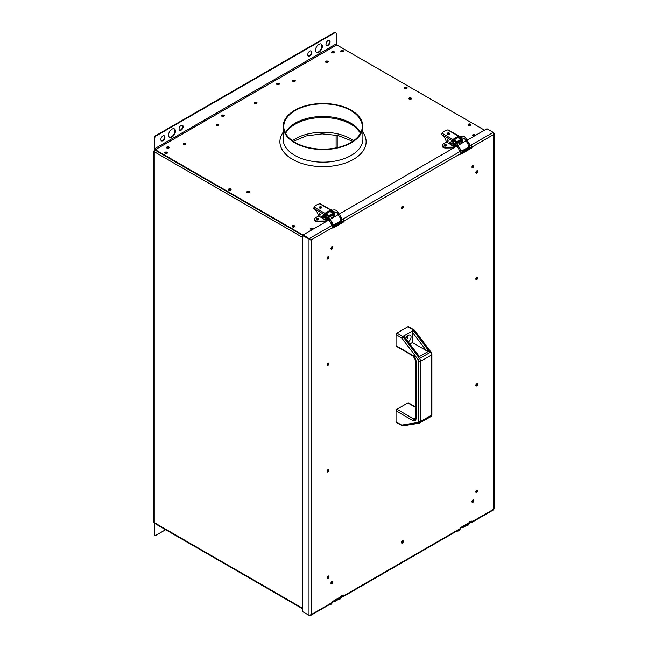 <?xml version="1.0" encoding="UTF-8"?>
<svg xmlns="http://www.w3.org/2000/svg" width="648" height="648" viewBox="0 0 648 648"><rect width="100%" height="100%" fill="white"/><g stroke="black" fill="none" stroke-linecap="round" stroke-linejoin="round"><path stroke-width="0.97" d="M302.754 237.476L154.24 151.737A1.288 0.745 180 0 1 153.868 151.211A1.288 0.745 180 0 1 154.24 150.684L155.156 150.158M155.196 523.147L302.754 608.334M153.868 151.211L153.868 522.069A1.288 0.745 0 0 0 154.24 522.596L154.24 151.737L155.196 150.19L303.021 235.532M292.175 226.589A1.353 0.778 180 0 1 294.403 226.298A1.353 0.778 180 0 1 294.719 226.589A1.353 0.778 180 0 0 294.403 226.298A1.353 0.778 180 0 0 292.175 226.589M292.37 226.8A1.353 0.778 180 0 1 294.403 226.719A1.353 0.778 180 0 1 294.524 226.8M334.295 52.456A1.353 0.778 0 0 0 333.979 52.164A1.353 0.778 0 0 0 331.752 52.456M334.101 52.666A1.353 0.778 0 0 0 333.979 52.585A1.353 0.778 0 0 0 331.946 52.666M168.845 147.509A1.353 0.778 0 0 0 166.617 147.801A1.353 0.778 0 0 1 168.845 147.509A1.353 0.778 0 0 1 169.16 147.801A1.353 0.778 0 0 0 168.845 147.509M168.966 148.003A1.353 0.778 0 0 0 168.845 147.93A1.353 0.778 0 0 0 166.811 148.003M223.892 115.725A1.353 0.778 0 0 0 221.665 116.016A1.353 0.778 0 0 1 223.892 115.725A1.353 0.778 0 0 1 224.208 116.016A1.353 0.778 0 0 0 223.892 115.725M224.006 116.227A1.353 0.778 0 0 0 223.892 116.146A1.353 0.778 0 0 0 221.859 116.227M343.076 51.119A1.353 0.778 0 0 0 340.848 51.403A1.353 0.778 0 0 1 343.076 51.119A1.353 0.778 0 0 1 343.391 51.403A1.353 0.778 0 0 0 343.076 51.119M341.051 51.613A1.353 0.778 180 0 1 343.076 51.54A1.353 0.778 180 0 1 343.197 51.613M406.766 87.885A1.353 0.778 0 0 0 404.538 88.177A1.353 0.778 0 0 1 406.766 87.885A1.353 0.778 0 0 1 407.082 88.177A1.353 0.778 0 0 0 406.766 87.885M404.741 88.387A1.353 0.778 180 0 1 406.766 88.306A1.353 0.778 180 0 1 406.887 88.387M228.485 189.823A1.353 0.778 180 0 1 230.712 189.532A1.353 0.778 180 0 1 231.028 189.823A1.353 0.778 180 0 0 230.712 189.532A1.353 0.778 180 0 0 228.485 189.823M228.687 190.034A1.353 0.778 180 0 1 230.712 189.953A1.353 0.778 180 0 1 230.834 190.034M164.794 153.049A1.353 0.778 180 0 1 167.022 152.758A1.353 0.778 180 0 1 167.338 153.049A1.353 0.778 180 0 0 167.022 152.758A1.353 0.778 180 0 0 164.794 153.049M164.997 153.26A1.353 0.778 180 0 1 167.022 153.179A1.353 0.778 180 0 1 167.144 153.26M256.964 103.145A1.353 0.778 0 0 0 256.64 102.862A1.353 0.778 0 0 0 254.413 103.145M254.615 103.356A1.353 0.778 180 0 1 256.64 103.275A1.353 0.778 180 0 1 256.762 103.356M327.839 61.754A1.353 0.778 0 0 0 325.612 62.046A1.353 0.778 0 0 1 327.839 61.754A1.353 0.778 0 0 1 328.155 62.046A1.353 0.778 0 0 0 327.839 61.754M325.806 62.257A1.353 0.778 180 0 1 327.839 62.176A1.353 0.778 180 0 1 327.961 62.257M185.765 144.253A1.353 0.778 0 0 0 185.45 143.961A1.353 0.778 0 0 0 183.222 144.253M183.416 144.464A1.353 0.778 180 0 1 185.45 144.383A1.353 0.778 180 0 1 185.571 144.464M408.864 98.812A1.353 0.778 180 0 1 411.091 98.528A1.353 0.778 180 0 1 411.407 98.812A1.353 0.778 0 0 0 411.091 98.528A1.353 0.778 0 0 0 408.864 98.812M409.058 99.023A1.353 0.778 180 0 1 411.091 98.942A1.353 0.778 180 0 1 411.205 99.023M312.83 228.801A1.353 0.778 0 0 0 310.603 229.084A1.353 0.778 180 0 1 312.83 228.801A1.353 0.778 180 0 1 313.146 229.084A1.353 0.778 0 0 0 312.83 228.801M310.797 229.295A1.353 0.778 180 0 1 312.83 229.214A1.353 0.778 180 0 1 312.895 229.254M249.14 192.027A1.353 0.778 0 0 0 246.912 192.318A1.353 0.778 180 0 1 249.14 192.027A1.353 0.778 180 0 1 249.456 192.318A1.353 0.778 0 0 0 249.14 192.027M247.107 192.529A1.353 0.778 180 0 1 249.14 192.448A1.353 0.778 180 0 1 249.253 192.529M472.554 135.586A1.353 0.778 180 0 1 474.781 135.294A1.353 0.778 180 0 1 475.097 135.586A1.353 0.778 0 0 0 474.781 135.294A1.353 0.778 0 0 0 472.554 135.586M472.748 135.797A1.353 0.778 180 0 1 474.781 135.716A1.353 0.778 180 0 1 474.846 135.756M168.707 157.991L169.16 157.723M155.512 150.368L155.974 150.109M169.347 157.829L168.893 158.096M309.825 55.874A2.892 1.669 120 0 0 311.712 53.322A2.892 1.669 120 0 0 311.275 50.998A2.892 1.669 120 0 0 309.825 51.143A2.892 1.669 120 0 0 307.93 53.695A2.892 1.669 120 0 0 308.375 56.012A2.892 1.669 120 0 0 309.825 55.874M308.165 55.85A2.892 1.669 120 0 0 309.371 55.607A2.892 1.669 120 0 0 311.194 53.266A2.892 1.669 120 0 0 311.024 50.9M318.921 52.196A4.828 2.786 120 0 0 322.072 47.944A4.828 2.786 120 0 0 321.335 44.072A4.828 2.786 120 0 0 318.921 44.315A4.828 2.786 120 0 0 315.77 48.568A4.828 2.786 120 0 0 316.507 52.431A4.828 2.786 120 0 0 318.921 52.196M316.297 52.285A4.828 2.786 120 0 0 318.468 51.929A4.828 2.786 120 0 0 321.554 47.887A4.828 2.786 120 0 0 321.1 43.967M328.018 45.368A2.892 1.669 120 0 0 329.913 42.817A2.892 1.669 120 0 0 329.468 40.492A2.892 1.669 120 0 0 328.018 40.638A2.892 1.669 120 0 0 326.13 43.189A2.892 1.669 120 0 0 326.576 45.506A2.892 1.669 120 0 0 328.018 45.368M326.365 45.344A2.892 1.669 120 0 0 327.564 45.101A2.892 1.669 120 0 0 329.387 42.76A2.892 1.669 120 0 0 329.225 40.395M162.883 140.705A2.892 1.669 120 0 0 164.778 138.154A2.892 1.669 120 0 0 164.333 135.837A2.892 1.669 120 0 0 162.883 135.975A2.892 1.669 120 0 0 160.996 138.526A2.892 1.669 120 0 0 161.441 140.851A2.892 1.669 120 0 0 162.883 140.705M161.231 140.689A2.892 1.669 120 0 0 162.429 140.446A2.892 1.669 120 0 0 164.252 138.097A2.892 1.669 120 0 0 164.09 135.732M171.979 137.028A4.828 2.786 120 0 0 175.138 132.775A4.828 2.786 120 0 0 174.393 128.912A4.828 2.786 120 0 0 171.979 129.146A4.828 2.786 120 0 0 168.828 133.399A4.828 2.786 120 0 0 169.573 137.271A4.828 2.786 120 0 0 171.979 137.028M169.355 137.117A4.828 2.786 120 0 0 171.526 136.769A4.828 2.786 120 0 0 174.612 132.719A4.828 2.786 120 0 0 174.158 128.798M181.084 130.199A2.892 1.669 120 0 0 182.971 127.648A2.892 1.669 120 0 0 182.525 125.331A2.892 1.669 120 0 0 181.084 125.469A2.892 1.669 120 0 0 179.188 128.021A2.892 1.669 120 0 0 179.634 130.345A2.892 1.669 120 0 0 181.084 130.199M179.423 130.183A2.892 1.669 120 0 0 180.63 129.94A2.892 1.669 120 0 0 182.453 127.591A2.892 1.669 120 0 0 182.282 125.226M327.839 61.228A1.353 0.778 0 0 0 326.365 61.058A1.353 0.778 0 0 0 325.531 61.779A1.353 0.778 0 0 0 325.928 62.33A1.353 0.778 0 0 0 327.402 62.5A1.353 0.778 0 0 0 328.236 61.779A1.353 0.778 0 0 0 327.839 61.228M278.932 83.422A1.353 0.778 0 0 0 277.466 83.252A1.353 0.778 0 0 0 276.631 83.973A1.353 0.778 0 0 0 277.028 84.523A1.353 0.778 0 0 0 278.494 84.694A1.353 0.778 0 0 0 279.329 83.973A1.353 0.778 0 0 0 278.932 83.422M279.248 84.24A1.353 0.778 0 0 0 278.932 83.948A1.353 0.778 0 0 0 276.704 84.24M312.401 229.538A1.353 0.778 180 0 1 310.919 229.376A1.353 0.778 180 0 1 310.522 228.825A1.353 0.778 180 0 1 311.356 228.104A1.353 0.778 180 0 1 312.83 228.274A1.353 0.778 180 0 1 313.219 228.825A1.353 0.778 180 0 1 313.114 229.133M228.801 190.107A1.353 0.778 180 0 1 228.404 189.556A1.353 0.778 180 0 1 229.238 188.835A1.353 0.778 180 0 1 230.712 189.005A1.353 0.778 180 0 1 231.109 189.556A1.353 0.778 180 0 1 230.275 190.277A1.353 0.778 180 0 1 228.801 190.107M216.562 125.526A1.353 0.778 180 0 1 216.173 124.975A1.353 0.778 180 0 1 217.007 124.254A1.353 0.778 180 0 1 218.473 124.424A1.353 0.778 180 0 1 218.87 124.975A1.353 0.778 180 0 1 218.036 125.696A1.353 0.778 180 0 1 216.562 125.526M216.246 125.234A1.353 0.778 180 0 1 218.473 124.951A1.353 0.778 180 0 1 218.789 125.234M411.091 98.002A1.353 0.778 0 0 0 409.617 97.832A1.353 0.778 0 0 0 408.783 98.553A1.353 0.778 0 0 0 409.18 99.103A1.353 0.778 0 0 0 410.654 99.274A1.353 0.778 0 0 0 411.488 98.553A1.353 0.778 0 0 0 411.091 98.002M475.065 135.626A1.353 0.778 0 0 0 475.17 135.319A1.353 0.778 0 0 0 474.781 134.768A1.353 0.778 0 0 0 473.307 134.598A1.353 0.778 0 0 0 472.473 135.319A1.353 0.778 0 0 0 472.87 135.869A1.353 0.778 0 0 0 474.352 136.04M406.766 87.359A1.353 0.778 0 0 0 405.292 87.197A1.353 0.778 0 0 0 404.457 87.917A1.353 0.778 0 0 0 404.854 88.468A1.353 0.778 0 0 0 406.328 88.638A1.353 0.778 0 0 0 407.163 87.917A1.353 0.778 0 0 0 406.766 87.359M343.076 50.593A1.353 0.778 0 0 0 341.609 50.423A1.353 0.778 0 0 0 340.775 51.143A1.353 0.778 0 0 0 341.164 51.694A1.353 0.778 0 0 0 342.638 51.864A1.353 0.778 0 0 0 343.472 51.143A1.353 0.778 0 0 0 343.076 50.593M294.905 80.295A1.353 0.778 0 0 0 293.431 80.125A1.353 0.778 0 0 0 292.596 80.846A1.353 0.778 0 0 0 292.993 81.397A1.353 0.778 0 0 0 294.467 81.567A1.353 0.778 0 0 0 295.302 80.846A1.353 0.778 0 0 0 294.905 80.295M295.221 81.113A1.353 0.778 0 0 0 294.905 80.822A1.353 0.778 0 0 0 292.677 81.113M294.808 142.803A39.884 23.028 0 0 0 338.28 147.801A39.884 23.028 0 0 0 362.904 126.522A39.884 23.028 0 0 0 351.224 110.241A39.884 23.028 0 0 0 307.751 105.243A39.884 23.028 0 0 0 283.127 126.522A39.884 23.028 0 0 0 294.808 142.803M350.771 110.5A39.245 22.656 0 0 0 307.994 105.592A39.245 22.656 0 0 0 283.775 126.522A39.245 22.656 0 0 0 295.269 142.544A39.245 22.656 0 0 0 338.037 147.452A39.245 22.656 0 0 0 362.264 126.522A39.245 22.656 0 0 0 350.771 110.5M470.456 124.133A1.353 0.778 0 0 0 468.982 123.962A1.353 0.778 0 0 0 468.148 124.683A1.353 0.778 0 0 0 468.545 125.234A1.353 0.778 0 0 0 470.019 125.404A1.353 0.778 0 0 0 470.853 124.683A1.353 0.778 0 0 0 470.456 124.133M470.772 124.951A1.353 0.778 0 0 0 470.456 124.659A1.353 0.778 0 0 0 468.229 124.951M165.11 153.341A1.353 0.778 180 0 1 164.722 152.79A1.353 0.778 180 0 1 165.556 152.069A1.353 0.778 180 0 1 167.022 152.239A1.353 0.778 180 0 1 167.419 152.79A1.353 0.778 180 0 1 166.585 153.511A1.353 0.778 180 0 1 165.11 153.341M292.491 226.881A1.353 0.778 180 0 1 292.094 226.33A1.353 0.778 180 0 1 292.928 225.609A1.353 0.778 180 0 1 294.403 225.779A1.353 0.778 180 0 1 294.8 226.33A1.353 0.778 180 0 1 293.965 227.051A1.353 0.778 180 0 1 292.491 226.881M247.228 192.602A1.353 0.778 180 0 1 246.831 192.051A1.353 0.778 180 0 1 247.666 191.33A1.353 0.778 180 0 1 249.14 191.5A1.353 0.778 180 0 1 249.537 192.051A1.353 0.778 180 0 1 248.702 192.772A1.353 0.778 180 0 1 247.228 192.602M223.892 115.206A1.353 0.778 0 0 0 222.418 115.036A1.353 0.778 0 0 0 221.584 115.757A1.353 0.778 0 0 0 221.981 116.308A1.353 0.778 0 0 0 223.455 116.478A1.353 0.778 0 0 0 224.289 115.757A1.353 0.778 0 0 0 223.892 115.206M168.845 146.983A1.353 0.778 0 0 0 167.37 146.812A1.353 0.778 0 0 0 166.536 147.533A1.353 0.778 0 0 0 166.933 148.084A1.353 0.778 0 0 0 168.407 148.254A1.353 0.778 0 0 0 169.241 147.533A1.353 0.778 0 0 0 168.845 146.983M154.24 148.424L154.24 138.081A1.928 1.118 -60 0 1 155.609 135.716L334.392 32.497A1.928 1.118 -60 0 1 335.356 32.4L335.81 32.659A1.928 1.118 120 0 1 336.207 33.55L336.207 43.894L154.694 148.692L154.24 148.424A1.482 0.851 -120 0 0 155.285 150.239L155.739 149.98M335.81 32.659A1.928 1.118 120 0 0 334.846 32.756L334.392 32.497M309.785 239.776A1.482 0.851 -120 0 0 309.363 238.885M254.737 103.437A1.353 0.778 0 0 0 256.64 103.437A1.353 0.778 0 0 0 256.64 102.335A1.353 0.778 0 0 0 254.737 102.335A1.353 0.778 0 0 0 254.737 103.437M332.068 52.747A1.353 0.778 0 0 0 333.979 52.747A1.353 0.778 0 0 0 333.979 51.646A1.353 0.778 0 0 0 332.068 51.646A1.353 0.778 0 0 0 332.068 52.747M155.609 135.716L156.063 135.975A1.928 1.118 120 0 0 154.694 138.34L154.694 148.692A0.834 0.486 -120 0 0 155.285 149.712L303.248 235.143M484.493 130.183L336.798 44.923A0.834 0.486 60 0 1 336.207 43.894M183.538 144.536A1.353 0.778 0 0 0 185.45 144.536A1.353 0.778 0 0 0 185.45 143.435A1.353 0.778 0 0 0 183.538 143.435A1.353 0.778 0 0 0 183.538 144.536M156.063 135.975L334.846 32.756M360.434 133.35A39.245 22.656 0 0 0 350.771 124.157A39.245 22.656 0 0 0 285.598 133.35M218.514 125.501A1.353 0.778 0 0 0 218.433 125.445A1.353 0.778 0 0 0 216.481 125.469M468.966 146.804L468.601 146.351M460.696 150.749L461.012 151.916M449.85 142.706A0.64 0.527 51.4 0 0 450.546 143.783L450.895 143.508M446.529 145.8A1.288 0.745 0 0 0 444.528 145.67A1.288 0.745 0 0 0 444.342 145.8M444.528 144.885A1.288 0.745 180 0 1 445.929 144.723A1.288 0.745 180 0 1 446.723 145.403A1.288 0.745 180 0 1 446.342 145.93A1.288 0.745 180 0 1 444.941 146.092A1.288 0.745 180 0 1 444.147 145.403A1.288 0.745 180 0 1 444.528 144.885M460.064 140.64A0.964 0.559 60 0 1 460.218 141.232A0.964 0.559 60 0 1 460.023 141.669L457.002 143.411M460.906 143.807L460.906 140.154L456.808 142.519L456.808 143.224M458.136 142.763L460.428 144.083M456.808 145.128L456.808 146.173M456.16 142.657A0.964 0.559 -60 0 1 456.808 141.734L460.906 139.369A0.964 0.559 -60 0 1 461.384 139.32A0.964 0.559 -60 0 1 461.587 139.757L461.587 143.411M461.384 139.32L458.428 137.611A0.964 0.559 120 0 0 457.942 137.66L453.851 140.025A0.964 0.559 120 0 0 453.357 140.551M446.553 142.139L443.248 144.042A3.216 1.855 0 0 0 442.309 145.355A3.216 1.855 0 0 0 445.581 147.209L455.155 147.12M453.77 147.922L445.581 148.003A3.216 1.855 180 0 1 442.309 146.14L442.309 145.355M461.603 143.402L461.627 142.536M461.74 138.283L461.757 137.87A3.216 1.855 0 0 0 461.757 137.846A3.216 1.855 0 0 0 461.619 137.319M461.643 142.536L461.619 143.386M460.428 136.339A3.216 1.855 0 0 0 458.76 135.991M456.127 146.561L456.127 144.358M455.001 146.464L455.649 146.837M452.134 145.363A2.414 1.393 180 0 1 450.514 144.431M453.673 142.722A1.612 0.931 60 0 1 453.851 142.803A1.612 0.931 60 0 1 454.904 144.221A1.612 0.931 60 0 1 454.653 145.517L453.527 145.468C452.312 143.645 452.15 142.73 453.049 142.73A1.612 0.931 60 0 1 453.503 142.665M449.485 134.006A1.288 0.745 0 0 0 447.485 133.877A1.288 0.745 0 0 0 447.298 134.006M447.485 133.091A1.288 0.745 180 0 1 448.886 132.929A1.288 0.745 180 0 1 449.68 133.618A1.288 0.745 180 0 1 449.299 134.136A1.288 0.745 180 0 1 447.898 134.298A1.288 0.745 180 0 1 447.104 133.618A1.288 0.745 180 0 1 447.485 133.091M448.165 140.964A0.802 0.462 60 0 1 447.031 140.308A0.802 0.462 60 0 1 448.165 140.964M447.728 140.073A0.802 0.462 -120 0 0 448.149 140.81M448.732 130.532L447.719 129.94A10.303 5.945 0 0 0 442.033 133.229L452.83 139.458L458.517 136.177A0.964 0.559 -60 0 1 458.995 136.129A0.964 0.559 -60 0 1 459.197 136.566L461.02 137.619L460.331 138.016A1.928 1.118 60 0 1 461.481 139.409M461.579 139.668A1.928 1.118 60 0 1 461.7 140.381L461.7 141.953A1.928 1.118 60 0 1 461.587 142.519A1.928 1.118 60 0 0 462.38 141.556L461.7 141.953M461.02 137.619A1.928 1.118 60 0 1 462.38 139.984L462.38 141.556M460.331 138.016L458.517 136.963L459.197 136.566M442.033 133.229L441.685 134.614A7.079 4.082 60 0 1 446.27 141.977L453.965 146.416A1.928 1.118 -120 0 0 455.333 145.63L455.333 144.05A1.928 1.118 -120 0 0 455.277 143.605M452.83 139.458A0.964 0.559 120 0 0 452.142 140.64L452.83 140.243L454.645 141.296A1.928 1.118 60 0 1 455.56 142.228M455.333 145.63L456.014 145.233L456.014 144.245M453.317 141.313L441.685 134.598M451.332 143.159A0.802 0.462 60 0 1 450.838 143.686M452.83 140.243L458.517 136.963M321.926 216.562A0.64 0.527 51.4 0 0 322.672 217.606A0.64 0.527 51.4 0 0 322.72 217.558M318.605 219.656A1.288 0.745 0 0 0 316.605 219.526A1.288 0.745 0 0 0 316.418 219.656M316.605 218.741A1.288 0.745 180 0 1 318.006 218.579A1.288 0.745 180 0 1 318.8 219.259A1.288 0.745 180 0 1 318.419 219.785A1.288 0.745 180 0 1 317.018 219.947A1.288 0.745 180 0 1 316.224 219.259A1.288 0.745 180 0 1 316.605 218.741M332.141 214.496A0.964 0.559 60 0 1 332.294 215.087A0.964 0.559 60 0 1 332.1 215.525L329.079 217.274M332.983 217.663L332.983 214.01L328.884 216.375L328.884 217.08M330.213 216.618L332.505 217.939M328.884 218.984L328.884 220.028M327.394 219.713L328.204 220.182M328.236 216.513A0.964 0.559 -60 0 1 328.884 215.59L332.983 213.224A0.964 0.559 -60 0 1 333.461 213.176A0.964 0.559 -60 0 1 333.663 213.613L333.663 217.266M333.461 213.176L330.504 211.467A0.964 0.559 120 0 0 330.018 211.515L325.928 213.881A0.964 0.559 120 0 0 325.434 214.407M318.63 215.995L315.325 217.898A3.216 1.855 0 0 0 314.385 219.21A3.216 1.855 0 0 0 317.658 221.065L327.232 220.976M325.847 221.778L317.658 221.859A3.216 1.855 180 0 1 314.385 219.996L314.385 219.21M323.198 217.185L323.198 217.291A0.964 0.559 -60 0 1 323.158 217.59M333.68 217.258L333.704 216.392L333.696 217.242M333.817 212.139L333.833 211.726A3.216 1.855 0 0 0 333.833 211.702A3.216 1.855 0 0 0 333.696 211.175M332.505 210.195A3.216 1.855 0 0 0 330.836 209.847M328.204 220.417L328.204 218.214M327.078 220.32L327.726 220.693M324.211 219.218A2.414 1.393 180 0 1 322.591 218.287M325.75 216.578A1.612 0.931 60 0 1 325.928 216.659A1.612 0.931 60 0 1 326.981 218.076A1.612 0.931 60 0 1 326.73 219.372L325.604 219.324C324.389 217.501 324.227 216.586 325.126 216.586A1.612 0.931 60 0 1 325.579 216.521M321.562 207.862A1.288 0.745 0 0 0 319.561 207.733A1.288 0.745 0 0 0 319.375 207.862M319.561 206.947A1.288 0.745 180 0 1 320.963 206.785A1.288 0.745 180 0 1 321.756 207.473A1.288 0.745 180 0 1 321.376 207.992A1.288 0.745 180 0 1 319.974 208.154A1.288 0.745 180 0 1 319.181 207.473A1.288 0.745 180 0 1 319.561 206.947M320.242 214.82A0.802 0.462 60 0 1 319.108 214.164A0.802 0.462 60 0 1 320.242 214.82M319.804 213.929A0.802 0.462 -120 0 0 320.225 214.666M320.809 204.387L319.796 203.796A10.303 5.945 0 0 0 314.11 207.085L324.907 213.314L330.593 210.033A0.964 0.559 -60 0 1 331.071 209.984A0.964 0.559 -60 0 1 331.274 210.422L333.096 211.475A1.928 1.118 60 0 1 334.457 213.84L334.457 215.411L333.777 215.808L333.777 214.237A0.964 0.559 -120 0 0 333.663 213.735M333.096 211.475L332.408 211.872A1.928 1.118 60 0 1 333.558 213.265M333.655 213.524A1.928 1.118 60 0 1 333.777 214.237A0.964 0.559 -120 0 1 333.663 214.601M314.11 207.085L313.762 208.454A7.079 4.082 60 0 1 318.346 215.833L326.041 220.271A1.928 1.118 -120 0 0 327.41 219.486L327.41 217.906A1.928 1.118 -120 0 0 327.353 217.461M324.907 213.314A0.964 0.559 120 0 0 324.219 214.496L324.907 214.099L326.722 215.152A1.928 1.118 60 0 1 327.637 216.084M327.41 219.486L328.091 219.089L328.091 218.101M313.762 208.454L325.393 215.168M323.409 217.015A0.802 0.462 60 0 1 322.817 217.493M334.457 215.411A1.928 1.118 60 0 1 333.663 216.392M332.408 211.872L330.593 210.819L331.274 210.422M324.907 214.099L330.593 210.819M161.036 527.043A2.892 1.669 120 0 0 161.441 527.472A2.892 1.669 120 0 0 162 527.602M154.483 523.171A1.482 0.851 -120 0 0 154.24 523.803L154.24 534.155L154.694 534.414A1.928 1.118 120 0 0 155.099 535.297A1.928 1.118 120 0 0 156.063 535.207L165.613 529.691M154.896 535.118A1.928 1.118 -60 0 1 154.637 535.037A1.928 1.118 -60 0 1 154.24 534.155M154.694 534.414L154.694 524.07L154.24 523.803L154.913 523.422M302.754 608.861L155.285 523.73A0.834 0.486 -120 0 0 154.694 524.07L155.366 523.681M476.782 279.523A1.353 0.778 120 0 0 477.665 278.332A1.353 0.778 120 0 0 477.455 277.255A1.353 0.778 120 0 0 476.782 277.32A1.353 0.778 120 0 0 475.899 278.51A1.353 0.778 120 0 0 476.102 279.588A1.353 0.778 120 0 0 476.782 279.523M476.32 279.264A1.353 0.778 120 0 0 477.187 277.19A1.353 0.778 120 0 1 477.276 277.603A1.353 0.778 120 0 1 475.916 279.393A1.353 0.778 120 0 0 476.32 279.264M476.782 173.065A1.353 0.778 120 0 0 477.665 171.874A1.353 0.778 120 0 0 477.455 170.788A1.353 0.778 120 0 0 476.782 170.861A1.353 0.778 120 0 0 475.899 172.052A1.353 0.778 120 0 0 476.102 173.129A1.353 0.778 120 0 0 476.782 173.065M476.32 172.797A1.353 0.778 120 0 0 477.187 170.732A1.353 0.778 120 0 1 477.276 171.145A1.353 0.778 120 0 1 475.916 172.935A1.353 0.778 120 0 0 476.32 172.797M402.4 208.389A1.353 0.778 120 0 0 403.283 207.198A1.353 0.778 120 0 0 403.072 206.113A1.353 0.778 120 0 0 402.4 206.186A1.353 0.778 120 0 0 401.517 207.376A1.353 0.778 120 0 0 401.728 208.454A1.353 0.778 120 0 0 402.4 208.389M401.946 208.13A1.353 0.778 120 0 0 402.805 206.056A1.353 0.778 120 0 1 401.946 208.13A1.353 0.778 120 0 1 401.533 208.259A1.353 0.778 120 0 0 401.946 208.13M472.91 167.678A1.353 0.778 120 0 0 473.793 166.487A1.353 0.778 120 0 0 473.591 165.41A1.353 0.778 120 0 0 472.91 165.475A1.353 0.778 120 0 0 472.028 166.666A1.353 0.778 120 0 0 472.238 167.743A1.353 0.778 120 0 0 472.91 167.678M472.457 167.419A1.353 0.778 120 0 0 473.324 165.345A1.353 0.778 120 0 1 472.457 167.419A1.353 0.778 120 0 1 472.052 167.549A1.353 0.778 120 0 0 472.457 167.419M331.889 249.099A1.353 0.778 120 0 0 332.772 247.909A1.353 0.778 120 0 0 332.562 246.823A1.353 0.778 120 0 0 331.889 246.896A1.353 0.778 120 0 0 331.007 248.087A1.353 0.778 120 0 0 331.209 249.164A1.353 0.778 120 0 0 331.889 249.099M331.436 248.84A1.353 0.778 120 0 0 332.294 246.767A1.353 0.778 120 0 1 331.436 248.84A1.353 0.778 120 0 1 331.023 248.97A1.353 0.778 120 0 0 331.436 248.84M472.91 502.297A1.353 0.778 120 0 0 473.793 501.107A1.353 0.778 120 0 0 473.591 500.021A1.353 0.778 120 0 0 472.91 500.086A1.353 0.778 120 0 0 472.028 501.277A1.353 0.778 120 0 0 472.238 502.362A1.353 0.778 120 0 0 472.91 502.297M472.457 502.03A1.353 0.778 120 0 0 473.324 499.956A1.353 0.778 120 0 1 472.457 502.03A1.353 0.778 120 0 1 472.052 502.16A1.353 0.778 120 0 0 472.457 502.03M402.4 543.008A1.353 0.778 120 0 0 403.283 541.817A1.353 0.778 120 0 0 403.072 540.732A1.353 0.778 120 0 0 402.4 540.797A1.353 0.778 120 0 0 401.517 541.987A1.353 0.778 120 0 0 401.728 543.073A1.353 0.778 120 0 0 402.4 543.008M401.946 542.74A1.353 0.778 120 0 0 402.805 540.667A1.353 0.778 120 0 1 401.946 542.74A1.353 0.778 120 0 1 401.533 542.87A1.353 0.778 120 0 0 401.946 542.74M331.889 583.718A1.353 0.778 120 0 0 332.772 582.528A1.353 0.778 120 0 0 332.562 581.442A1.353 0.778 120 0 0 331.889 581.507A1.353 0.778 120 0 0 331.007 582.698A1.353 0.778 120 0 0 331.209 583.783A1.353 0.778 120 0 0 331.889 583.718M331.436 583.451A1.353 0.778 120 0 0 332.294 581.378A1.353 0.778 120 0 1 331.436 583.451A1.353 0.778 120 0 1 331.023 583.581A1.353 0.778 120 0 0 331.436 583.451M476.782 385.981A1.353 0.778 120 0 0 477.665 384.791A1.353 0.778 120 0 0 477.455 383.713A1.353 0.778 120 0 0 476.782 383.778A1.353 0.778 120 0 0 475.899 384.969A1.353 0.778 120 0 0 476.102 386.054A1.353 0.778 120 0 0 476.782 385.981M476.32 385.722A1.353 0.778 120 0 0 477.187 383.648A1.353 0.778 120 0 1 477.276 384.07A1.353 0.778 120 0 1 475.916 385.852A1.353 0.778 120 0 0 476.32 385.722M476.782 492.448A1.353 0.778 120 0 0 477.665 491.257A1.353 0.778 120 0 0 477.455 490.172A1.353 0.778 120 0 0 476.782 490.236A1.353 0.778 120 0 0 475.899 491.427A1.353 0.778 120 0 0 476.102 492.512A1.353 0.778 120 0 0 476.782 492.448M476.32 492.18A1.353 0.778 120 0 0 477.187 490.107A1.353 0.778 120 0 1 477.276 490.528A1.353 0.778 120 0 1 475.916 492.31A1.353 0.778 120 0 0 476.32 492.18M328.018 365.407A1.353 0.778 120 0 0 328.901 364.216A1.353 0.778 120 0 0 328.698 363.139A1.353 0.778 120 0 0 328.018 363.204A1.353 0.778 120 0 0 327.135 364.395A1.353 0.778 120 0 0 327.345 365.48A1.353 0.778 120 0 0 328.018 365.407M327.564 365.148A1.353 0.778 120 0 0 328.431 363.074A1.353 0.778 120 0 1 328.52 363.496A1.353 0.778 120 0 1 327.159 365.278A1.353 0.778 120 0 0 327.564 365.148M328.018 471.874A1.353 0.778 120 0 0 328.901 470.683A1.353 0.778 120 0 0 328.698 469.598A1.353 0.778 120 0 0 328.018 469.662A1.353 0.778 120 0 0 327.135 470.853A1.353 0.778 120 0 0 327.345 471.938A1.353 0.778 120 0 0 328.018 471.874M327.564 471.606A1.353 0.778 120 0 0 328.431 469.533A1.353 0.778 120 0 1 328.52 469.954A1.353 0.778 120 0 1 327.159 471.736A1.353 0.778 120 0 0 327.564 471.606M460.153 150.644A1.677 0.964 0 0 0 459.659 151.332A1.677 0.964 0 0 0 459.772 151.681L342.93 219.137L342.93 219.664L343.683 219.721A1.482 0.851 60 0 1 344.08 220.895L344.08 221.681L332.797 228.193L332.797 227.408A1.482 0.851 -120 0 0 332.4 226.233L331.849 225.536L309.509 238.44L311.097 239.93L302.754 235.694L302.754 611.696L309.007 615.308L311.097 614.685L310.522 615.519L309.509 615.6L309.509 615.074M460.153 151.17A1.677 0.964 0 0 0 459.724 151.592M332.23 224.5A1.677 0.964 0 0 0 331.736 225.188A1.677 0.964 0 0 0 331.849 225.536M332.23 225.026A1.677 0.964 0 0 0 331.8 225.447M469.022 146.837L462.47 150.619L462.47 151.146L469.022 147.363L469.022 146.837A1.677 0.964 0 0 1 468.577 146.181A1.677 0.964 0 0 1 469.071 145.5M332.4 602.867A1.482 0.851 -120 0 0 332.489 602.826A1.482 0.851 -120 0 0 332.797 602.154L332.797 601.368L344.08 594.848L344.08 595.642A1.482 0.851 60 0 1 343.772 596.314A1.482 0.851 60 0 1 343.683 596.354L342.93 596.298A1.677 0.964 -0 0 0 341.747 596.298M332.797 227.667L343.626 221.414L344.08 221.681M459.772 151.681L460.323 152.377A1.482 0.851 -120 0 1 460.72 153.552L460.72 154.337L472.003 147.825L471.55 146.772A0.834 0.486 60 0 0 471.323 146.108L471.606 145.865A1.482 0.851 60 0 1 472.003 147.039L493.703 134.509L493.201 132.378L486.948 128.766L467.556 139.96M460.72 153.811L471.55 147.558L472.003 147.825M493.703 133.456L493.201 132.378L470.853 145.282L471.323 146.108M469.379 145.355A1.677 0.964 0 0 1 470.853 145.282L471.606 145.865M469.711 145.792A1.677 0.964 180 0 1 470.853 145.808M329.419 219.713L303.248 234.827L311.097 239.93L311.097 614.685L332.797 602.154M303.248 234.827L303.248 235.354L309.509 238.958M466.439 140.608L458.46 145.217M457.342 145.857L339.633 213.816M338.515 214.464L330.537 219.073M333.064 224.767A1.677 0.964 0 0 1 334.546 225.002L334.546 224.475A1.677 0.964 0 0 0 332.586 224.346M334.546 224.475L341.099 220.693L341.099 221.219L333.088 225.771M462.47 151.146A1.677 0.964 0 0 0 460.987 150.911M341.788 219.648A1.677 0.964 180 0 1 342.93 219.664M462.47 150.619A1.677 0.964 0 0 0 460.509 150.49M341.699 219.146A1.677 0.964 0 0 1 342.93 219.137L343.683 219.721M341.456 219.21A1.677 0.964 0 0 0 341.099 220.693M493.201 509.547L493.703 508.68M493.703 132.67L494.132 133.585L493.703 134.509L493.703 509.255L472.003 521.786L471.55 521.519L470.853 522.442A1.677 0.964 -0 0 0 469.67 522.442M343.683 596.354L343.399 595.779L342.93 596.298M460.323 529.011A1.482 0.851 -120 0 0 460.412 528.971A1.482 0.851 -120 0 0 460.72 528.298L460.72 527.513L472.003 520.992L472.003 521.786A1.482 0.851 60 0 1 471.695 522.458A1.482 0.851 60 0 1 471.606 522.499L470.853 522.442M341.099 597.335L334.546 601.117L334.546 601.644L341.099 597.861L341.099 597.335A1.677 0.964 180 0 1 340.67 596.816M334.546 601.117A1.677 0.964 -0 0 0 333.655 600.866M334.546 601.644A1.677 0.964 -0 0 0 332.797 601.449M303.248 611.987L309.509 615.6M344.08 595.115L342.93 595.779A1.677 0.964 180 0 0 342.573 595.723M468.593 522.96A1.677 0.964 180 0 0 469.022 523.479L462.47 527.261A1.677 0.964 -0 0 0 461.579 527.01M470.497 521.867A1.677 0.964 180 0 1 470.853 521.924L471.606 522.499M472.003 521.259L471.55 521.519A0.834 0.486 60 0 1 471.323 521.924M469.022 523.479L469.022 524.005L462.47 527.788A1.677 0.964 -0 0 0 460.72 527.594M462.47 527.261L462.47 527.788M328.018 256.746A1.353 0.778 120 0 0 327.062 258.398A1.353 0.778 120 0 0 328.018 258.949A1.353 0.778 120 0 0 328.973 257.296A1.353 0.778 120 0 0 328.018 256.746M328.018 576.121A1.353 0.778 120 0 0 327.062 577.781A1.353 0.778 120 0 0 328.018 578.332A1.353 0.778 120 0 0 328.973 576.68A1.353 0.778 120 0 0 328.018 576.121M302.754 235.694L303.207 235.427L303.207 235.953M309.461 239.63L309.461 239.039L303.207 235.427M471.955 501.795A1.353 0.778 120 0 0 472.003 501.771A1.353 0.778 120 0 0 472.959 500.062M471.955 167.176A1.353 0.778 120 0 0 472.003 167.152A1.353 0.778 120 0 0 472.959 165.451M327.07 364.905A1.353 0.778 120 0 0 328.066 363.228A1.353 0.778 120 0 0 328.066 363.18M475.826 491.945A1.353 0.778 120 0 0 476.823 490.269A1.353 0.778 120 0 0 476.823 490.212M327.07 471.371A1.353 0.778 120 0 0 328.066 469.687A1.353 0.778 120 0 0 328.066 469.638M475.826 385.487A1.353 0.778 120 0 0 476.823 383.802A1.353 0.778 120 0 0 476.823 383.754M327.159 578.194A1.353 0.778 120 0 0 328.52 576.412A1.353 0.778 120 0 0 328.431 575.991M327.07 577.83A1.353 0.778 120 0 0 328.066 576.153A1.353 0.778 120 0 0 328.066 576.096M475.826 279.021A1.353 0.778 120 0 0 476.823 277.344A1.353 0.778 120 0 0 476.823 277.295M327.159 258.819A1.353 0.778 120 0 0 328.52 257.029A1.353 0.778 120 0 0 328.431 256.616M327.07 258.447A1.353 0.778 120 0 0 328.066 256.77A1.353 0.778 120 0 0 328.066 256.721M475.826 172.562A1.353 0.778 120 0 0 476.823 170.886A1.353 0.778 120 0 0 476.823 170.837M330.934 583.216A1.353 0.778 120 0 0 330.974 583.192A1.353 0.778 120 0 0 331.93 581.483M330.934 248.597A1.353 0.778 120 0 0 330.974 248.573A1.353 0.778 120 0 0 331.93 246.872M401.444 542.506A1.353 0.778 120 0 0 401.493 542.481A1.353 0.778 120 0 0 402.44 540.772M401.444 207.886A1.353 0.778 120 0 0 401.493 207.862A1.353 0.778 120 0 0 402.44 206.161M405.826 338.685A3.896 2.244 -60 0 1 408.313 335.429A3.896 2.244 -60 0 1 411.067 337.025A3.896 2.244 -60 0 1 408.313 341.788A3.896 2.244 -60 0 1 408.224 341.836M407.341 336.199A1.644 0.948 -60 0 1 407.543 336.272A1.644 0.948 -60 0 1 407.795 337.584A1.644 0.948 -60 0 1 406.725 339.034A1.644 0.948 -60 0 1 406.215 339.188M409.876 344.015L412.411 342.549L426.335 350.592L428.927 351.038L418.924 356.821L418.964 355.987L404.044 336.336M404.222 336.968L403.307 336.247L413.319 330.472L412.411 332.246L426.335 350.592M412.411 342.549L412.411 332.246M428.927 351.038L413.319 330.472L414.412 330.577L430.466 352.204L419.548 358.506A3.216 1.855 60 0 1 420.601 361.325A1.288 0.745 180 0 1 418.778 361.325L418.778 421.484A1.288 0.745 0 0 0 420.601 421.484L431.511 415.182A1.288 0.745 0 0 0 431.892 414.655L431.892 354.497A1.288 0.745 180 0 1 431.511 355.015A3.216 1.855 -120 0 0 430.466 352.204L431.001 352.026L414.396 330.148M418.778 421.484L418.146 422.447A1.288 1.029 80.8 0 0 419.264 423.193L402.578 425.914L396.301 422.464A1.288 0.745 -60 0 1 396.033 421.872L396.033 410.84L412.865 420.56C414.785 421.435 415.846 420.819 416.048 418.721L416.048 360.936C415.846 358.603 414.785 356.764 412.865 355.42A1.288 0.745 -60 0 0 413.132 356.011L396.301 346.291A1.288 0.745 -60 0 1 396.033 345.7L396.033 334.668L401.679 337.932L403.307 336.247L418.924 356.821M396.033 334.668A1.288 0.745 -60 0 1 396.941 333.096L407.859 326.795L413.772 330.205M414.339 330.099L408.499 326.73A1.288 0.745 120 0 0 407.859 326.795M396.033 410.84A1.288 0.745 -60 0 1 396.941 409.261L407.859 402.959L415.668 407.471M415.668 407.033L408.499 402.894A1.288 0.745 120 0 0 407.859 402.959M418.146 422.447L401.679 425.129L402.854 425.809M154.24 151.737L154.24 150.684M336.118 135.108L336.118 147.882M337.211 135.335L337.211 147.647M283.127 132.322A43.108 24.883 0 0 0 292.54 159.351A43.108 24.883 0 0 0 346.891 162.478A43.108 24.883 0 0 0 362.904 132.322M283.127 126.522L283.127 139.134A39.884 23.028 0 0 0 294.808 155.415A39.884 23.028 0 0 0 338.28 160.404A39.884 23.028 0 0 0 362.904 139.134L362.904 126.522M360.709 132.824A39.245 22.656 0 0 0 350.771 123.112A39.245 22.656 0 0 0 285.322 132.824M310.23 239.914L310.643 239.671M332.724 226.922L344.007 220.409M460.647 153.066L471.55 146.772M155.285 149.712L336.798 44.923M154.694 138.34L154.24 138.081M353.622 140.705A39.245 22.656 0 0 0 350.771 138.866A39.245 22.656 0 0 0 292.41 140.705M459.967 136.639A0.64 0.527 51.4 0 0 459.918 136.671L460.274 136.42C462.259 135.756 463.903 136.072 465.215 137.376L469.112 143.394L467.872 143.718L468.415 145.768M468.909 147.428C469.735 146.48 469.978 145.816 469.654 145.436L468.666 145.873M450.87 141.888A0.64 0.527 51.4 0 0 451.624 142.933A0.64 0.527 51.4 0 0 451.656 142.9M460.607 150.79L459.699 151.122M450.765 143.759L449.526 143.726L449.793 142.738L451.178 141.677C453.495 141.07 455.139 141.386 456.119 142.625L460.015 148.643L458.768 148.975L459.319 151.016M450.611 143.022L450.546 143.783A0.64 0.527 51.4 0 0 450.644 143.702M455.317 145.857L456.127 146.327M456.808 141.734L453.851 140.025M457.942 137.66L460.906 139.369M445.581 148.003L445.581 147.209M461.757 138.291L461.757 137.87L461.757 138.291M453.398 145.168C452.588 144.18 452.588 143.654 453.398 143.597C454.208 144.585 454.208 145.112 453.398 145.168M462.38 139.984L461.7 140.381M454.645 141.296L454.216 141.548M458.517 136.177L447.719 129.94M332.043 210.495A0.64 0.527 51.4 0 0 331.995 210.527L332.351 210.276C334.336 209.612 335.98 209.928 337.292 211.232L341.188 217.25L339.949 217.574L340.492 219.623M322.947 215.744A0.64 0.527 51.4 0 0 323.7 216.788A0.64 0.527 51.4 0 0 323.733 216.756M341.569 219.194L340.743 219.729M341.042 220.66L340.678 220.207M332.772 224.605L333.25 225.747L332.084 225.779M332.683 224.645L331.776 224.978M321.87 216.594L323.255 215.533C325.571 214.925 327.216 215.241 328.196 216.481L332.092 222.499L330.845 222.831L331.395 224.872M328.884 215.59L325.928 213.881M330.018 211.515L332.983 213.224M317.658 221.859L317.658 221.065M325.474 219.024C324.664 218.036 324.664 217.509 325.474 217.453C326.284 218.441 326.284 218.967 325.474 219.024M334.457 213.84L333.777 214.237M326.722 215.152L326.292 215.403M330.593 210.033L319.796 203.796M331.614 603.337A0.64 0.478 21.1 0 0 332.068 603.077L330.674 604.77L328.512 605.127M340.994 596.63A0.64 0.478 21.1 0 0 341.715 596.403L341.569 595.423M340.71 598.088A0.64 0.478 21.1 0 0 341.172 597.553M459.537 529.481A0.64 0.478 21.1 0 0 459.991 529.222L458.598 530.915L456.435 531.271M468.917 522.774A0.64 0.478 21.1 0 0 469.638 522.547L469.087 523.957A0.64 0.478 21.1 0 0 469.095 523.697M468.634 524.232A0.64 0.478 21.1 0 0 469.087 523.957L467.694 525.658L465.531 526.014M332.797 227.408L311.097 239.93M460.72 153.552L344.08 220.895M343.497 595.974L460.72 528.298M309.007 239.306L309.007 615.308M396.941 333.096L402.854 336.506L419.548 358.506L418.146 359.632L418.778 361.325M431.511 355.015L420.601 361.325L420.601 421.484A3.216 1.855 60 0 1 419.928 422.958A3.216 1.855 60 0 1 419.548 423.095A1.288 1.029 80.8 0 1 419.264 423.193L430.847 416.656A3.216 1.855 -120 0 0 431.511 415.182L431.511 355.015M401.679 337.932L418.146 359.632M412.865 355.42L396.033 345.7M401.679 425.129L396.033 421.872M413.132 356.011L415.668 360.41A1.288 0.745 -0 0 0 416.048 360.936M415.668 360.41L415.668 418.195A1.288 0.745 0 0 0 416.048 418.721M415.668 418.195L415.384 419.143A3.216 1.855 60 0 1 413.772 418.981A1.288 0.745 120 0 0 412.865 420.56M415.668 417.887L413.772 418.981L396.941 409.261M302.754 608.772L154.532 523.203M360.547 133.148L356.619 128.474M352.723 141.329L338.175 135.545L322.153 133.869L306.277 135.934L293.309 141.329M460.72 137.676L464.422 138.388L467.872 143.718M469.112 143.394L469.654 145.436M450.546 143.783L451.826 142.795L455.325 143.637L458.768 148.975M461.174 151.891L460.007 151.924M460.558 150.684L460.015 148.643M448.424 130.021L458.995 136.129M462.372 139.774L462.38 140.762M322.672 217.606L323.903 216.651L327.402 217.493L330.845 222.831M332.797 211.531L336.498 212.244L339.949 217.574M340.986 221.284C341.812 220.336 342.055 219.672 341.731 219.291L341.188 217.25M332.635 224.54L332.092 222.499M320.501 203.877L331.071 209.984M334.449 213.629L334.457 214.618M154.637 535.037L155.099 535.297M332.61 601.652L333.25 600.98M341.715 596.403L339.771 599.513L337.608 599.87M460.534 527.796L461.174 527.124M469.638 522.547L469.492 521.567M494.132 508.964L494.132 133.585M343.772 596.314L460.412 528.971M310.522 615.519L332.489 602.826M471.695 522.458L493.671 509.774M431.892 354.497L431.001 352.026M431.892 414.655L430.847 416.656"/></g></svg>
